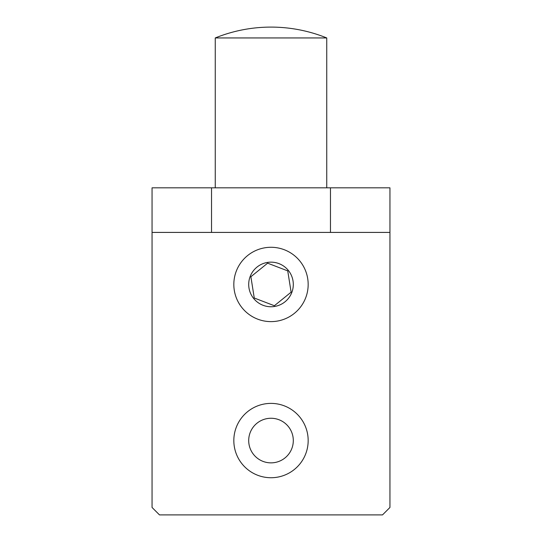 <?xml version="1.0" encoding="UTF-8"?>
<svg xmlns="http://www.w3.org/2000/svg" width="542" height="542" viewBox="0 0 542 542"><rect width="100%" height="100%" fill="white"/><g stroke="black" fill="none" stroke-linecap="round" stroke-linejoin="round"><path stroke-width="0.81" d="M271 37.947L326.751 37.947A148.677 148.677 0 0 0 215.249 37.947L271 37.947M382.51 514.9L159.49 514.9L152.058 507.468L152.058 187.817L389.942 187.817L389.942 507.468L382.51 514.9M293.303 284.455A22.303 22.303 0 0 0 259.848 265.14A22.303 22.303 0 0 0 259.848 303.764A22.303 22.303 0 0 0 293.303 284.455M308.168 284.455A37.168 37.168 0 0 1 252.416 316.643A37.168 37.168 0 0 1 252.416 252.26A37.168 37.168 0 0 1 308.168 284.455M293.303 440.565A22.303 22.303 0 0 0 259.848 421.249A22.303 22.303 0 0 0 259.848 459.873A22.303 22.303 0 0 0 293.303 440.565M308.168 440.565A37.168 37.168 0 0 1 252.416 472.753A37.168 37.168 0 0 1 252.416 408.37A37.168 37.168 0 0 1 308.168 440.565M389.942 232.416L330.471 232.416L330.471 187.817M211.529 187.817L211.529 232.416L330.471 232.416M211.529 232.416L152.058 232.416M250.885 276.732L254.259 298.012L274.374 305.735L291.115 292.172L287.741 270.892L267.626 263.175L250.885 276.732M326.751 187.817L326.751 37.947M215.249 187.817L215.249 37.947"/></g></svg>

